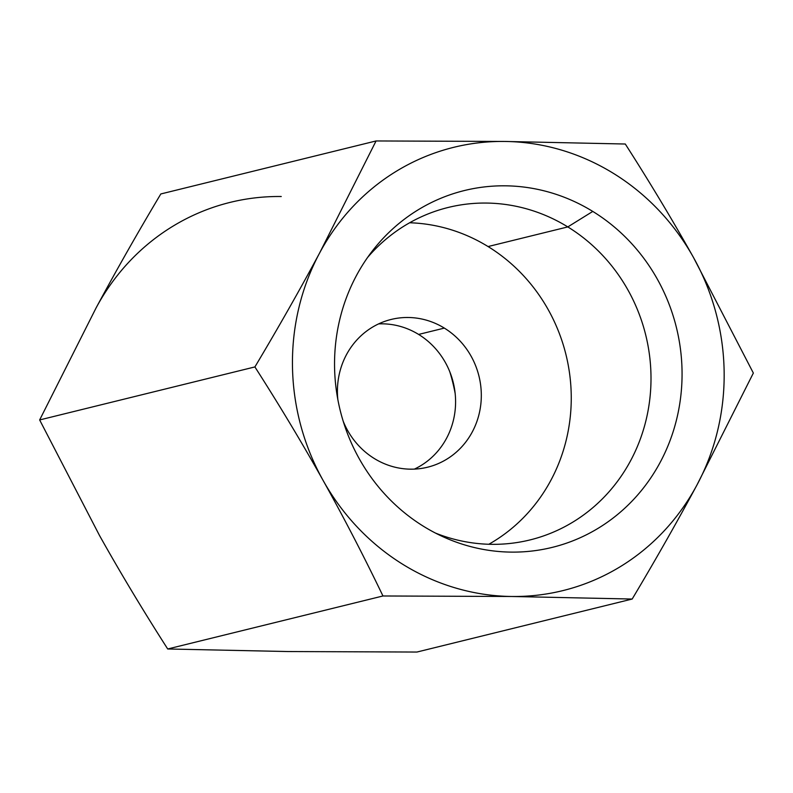<?xml version="1.0" encoding="UTF-8"?>
<svg xmlns="http://www.w3.org/2000/svg" width="793" height="793" viewBox="0 0 793 793"><rect width="100%" height="100%" fill="white"/><g stroke="black" fill="none" stroke-linecap="round" stroke-linejoin="round"><path stroke-width="1.19" d="M504.863 141.451A228.265 215.091 -103.8 0 1 693.498 257.507A228.265 215.091 -103.8 0 1 696.948 485.019A228.265 215.091 -103.8 0 1 511.743 596.485A228.265 215.091 -103.8 0 1 323.108 480.429A228.265 215.091 -103.8 0 1 319.668 252.908A228.265 215.091 -103.8 0 1 504.863 141.451L625.29 144.019C649.794 182.261 672.533 220.097 693.498 257.507L753.35 373.057L696.948 485.019C677.093 521.963 655.504 559.967 632.18 599.042L511.743 596.485L382.96 595.979L167.71 648.981L288.137 651.549L416.93 652.044L632.18 599.042L416.93 652.044L288.137 651.549L167.71 648.981L382.96 595.979C363.928 556.379 343.984 517.859 323.108 480.429C302.133 443.009 279.394 405.173 254.9 366.931L39.65 419.943L99.502 535.493C120.467 572.903 143.206 610.739 167.71 648.981C143.206 610.739 120.467 572.903 99.502 535.493L39.65 419.943L254.9 366.931C278.234 327.856 299.813 289.851 319.668 252.908L376.07 140.956L160.82 193.958C137.496 233.033 115.907 271.037 96.052 307.981A228.265 215.091 -103.8 0 1 281.257 196.515A228.265 215.091 -103.8 0 0 96.052 307.981L39.65 419.943L96.052 307.981C115.907 271.037 137.496 233.033 160.82 193.958L376.07 140.956L504.863 141.451A228.265 215.091 76.2 0 0 319.668 252.908A228.265 215.091 76.2 0 0 323.108 480.429C302.133 443.009 279.394 405.173 254.9 366.931C278.234 327.856 299.813 289.851 319.668 252.908L376.07 140.956L504.863 141.451L625.29 144.019C649.794 182.261 672.533 220.097 693.498 257.507L753.35 373.057L696.948 485.019C677.093 521.963 655.504 559.967 632.18 599.042L511.743 596.485A228.265 215.091 76.2 0 0 696.948 485.019A228.265 215.091 76.2 0 0 693.498 257.507A228.265 215.091 76.2 0 0 504.863 141.451M592.777 211.424A183.748 173.142 76.2 0 0 356.454 275.548A183.748 173.142 76.2 0 0 423.829 526.502A183.748 173.142 76.2 0 0 660.153 462.388A183.748 173.142 76.2 0 0 592.777 211.424A183.748 173.142 76.2 0 0 372.522 250.766A183.748 173.142 76.2 0 0 423.829 526.502A183.748 173.142 76.2 0 0 442.94 536.702A183.748 173.142 76.2 0 0 665.02 452.615A183.748 173.142 76.2 0 0 592.777 211.424L567.808 226.917L592.777 211.424M367.625 257.408A171.199 161.316 -103.8 0 1 567.808 226.917A171.199 161.316 -103.8 0 1 636.769 447.946A171.199 161.316 -103.8 0 1 435.516 533.094A171.199 161.316 76.2 0 0 530.041 539.924A171.199 161.316 76.2 0 0 649.725 399.811A171.199 161.316 76.2 0 0 567.808 226.917L488.062 246.554A171.199 161.316 -103.8 0 1 571.257 397.59A171.199 161.316 -103.8 0 1 488.825 544.266A171.199 161.316 76.2 0 0 571.257 397.59A171.199 161.316 76.2 0 0 488.062 246.554L567.808 226.917A171.199 161.316 76.2 0 0 448.174 207.469A171.199 161.316 76.2 0 0 367.625 257.408M409.644 222.764A171.199 161.316 -103.8 0 1 488.062 246.554A171.199 161.316 76.2 0 0 409.644 222.764M374.385 458.572A76.088 71.697 -103.8 0 1 343.151 421.083A76.088 71.697 76.2 0 0 374.385 458.572A76.088 71.697 76.2 0 0 427.556 467.216A76.088 71.697 76.2 0 0 480.746 404.936A76.088 71.697 76.2 0 0 444.338 328.094A76.088 71.697 -103.8 0 1 472.241 432.016A76.088 71.697 -103.8 0 1 374.385 458.572M337.838 399.503A76.088 71.697 -103.8 0 1 369.558 329.016A76.088 71.697 -103.8 0 1 444.338 328.094A76.088 71.697 76.2 0 0 391.167 319.45A76.088 71.697 76.2 0 0 337.838 399.503M378.618 323.891A76.088 71.697 -103.8 0 1 418.615 334.428L444.338 328.094L418.615 334.428A76.088 71.697 -103.8 0 1 455.549 404.271A76.088 71.697 -103.8 0 1 414.382 469.109A76.088 71.697 -103.8 0 0 455.549 404.271A76.088 71.697 -103.8 0 0 418.615 334.428A76.088 71.697 -103.8 0 0 378.618 323.891M455.162 393.497A183.748 173.142 76.2 0 0 449.849 371.917A183.748 173.142 -103.8 0 1 455.162 393.497M511.743 596.485L382.96 595.979C363.928 556.379 343.984 517.859 323.108 480.429A228.265 215.091 76.2 0 0 511.743 596.485"/></g></svg>
